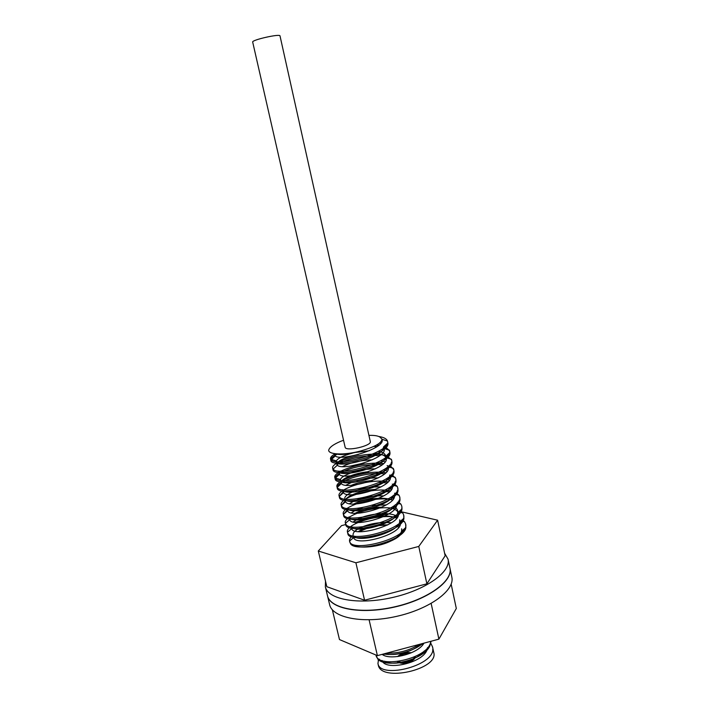 <?xml version="1.0" encoding="UTF-8"?>
<svg xmlns="http://www.w3.org/2000/svg" width="709" height="709" viewBox="0 0 709 709"><rect width="100%" height="100%" fill="white"/><g stroke="black" fill="none" stroke-linecap="round" stroke-linejoin="round"><path stroke-width="1.06" d="M419.444 644.366C409.164 650.623 398.316 653.53 386.91 653.086M430.717 641.335C429.521 658.732 378.083 669.349 376.036 655.24M430.842 643.355L432.517 646.838C438.259 665.033 379.918 679.763 377.95 663.527L378.579 659.148M383.56 653.99L382.736 654.726M378.136 664.165L378.26 664.909C380.591 682.59 439.226 669.376 433.74 652.404L432.614 649.861M423.016 644.508L420.552 644.064M376.151 655.621L377.826 659.033C385.111 668.56 423.184 660.531 429.725 646.218L431.099 641.237M383.711 653.946C394.621 656.171 413.329 651.465 422.635 643.506M420.765 644.011C412.886 651.988 394.053 656.561 385.076 653.583M424.274 650.959C416.901 660.921 392.609 666.363 384.562 661.196M384.464 653.742L383.339 655.063M382.169 660.522C384.96 671.715 426.534 662.428 427.394 647.893M382.178 654.363C389.569 660.744 417.858 654.239 423.991 643.143M398.875 656.401C402.074 654.194 405.787 653.184 410.015 653.352M415.208 656.587C415.802 660.469 405.158 664.741 399.601 662.818M399.238 662.702L397.386 661.612M332.344 609.767L339.469 639.562L377.401 655.639L438.898 639.146L456.312 608.482L451.163 584.163M377.401 655.639L369.105 619.834M438.898 639.146L431.152 603.465M327.487 595.72L329.614 604.6C332.229 617.84 362.955 624.035 396.473 616.396C430.035 608.925 455.134 590.136 451.819 577.064L449.931 568.122M327.505 595.808C330.057 608.792 360.792 614.747 394.381 607.09C428.006 599.601 453.211 581.043 449.949 568.21M444.605 553.215L448.035 559.153L449.914 568.033C453.175 580.857 427.961 599.415 394.337 606.904C360.748 614.561 330.013 608.614 327.461 595.631L325.351 586.804L325.511 581.194M448.035 559.153C451.243 571.72 425.923 590.056 392.237 597.563C358.577 605.229 327.842 599.53 325.351 586.804M399.823 511.428L437.604 520.202L445.146 555.776L426.889 583.826L364.568 600.231L326.822 586.697L318.297 550.999L341.543 525.626L346.125 524.456M437.604 520.202L418.771 546.444L355.9 562.786L318.297 550.999M354.81 522.232L359.481 521.026M377.746 516.347L387.841 513.759M401.684 528.799L401.622 531.059C400.541 534.613 396.73 538.034 390.198 541.321C398.254 537.794 402.225 534.249 402.092 530.678M398.857 527.141L395.587 526.016M390.198 541.321C376.559 547.986 355.209 548.926 350.565 543.821L349.555 541.056C349.28 539.416 350.273 537.626 352.541 535.685M359.135 531.617L366.136 528.754M379.643 525.555L387.575 525.006M395.604 526.007L396.65 526.362M364.568 600.231L355.9 562.786M426.889 583.826L418.771 546.444M370.302 441.556C371.968 445.855 345.46 451.828 345.132 447.228L252.688 42.061C251.429 39.979 280.259 33.483 280.011 35.902L370.302 441.556M368.928 435.388C374.175 435.22 377.817 435.769 379.856 437.045L381.947 439.057C381.876 442.708 375.779 446.378 363.655 450.064C347.313 455.329 328.887 455.072 328.666 450.357C329.215 447.503 333.221 444.49 340.674 441.317L343.546 440.289M350.565 543.821C355.927 552.949 404.52 540.816 405.876 527.567L405.601 523.907C410.546 538.166 350.574 553.383 349.581 541.162M347.49 532.167L347.8 533.496C348.376 544.45 402.818 532.406 403.926 518.261L403.625 514.867C408.499 528.799 348.633 544.051 347.507 532.229L347.499 532.167C344.734 524.314 379.616 512.864 397.058 517.721M346.063 524.394L345.708 524.474C346.231 535.242 401.383 522.817 401.976 508.947L401.932 507.139M399.539 503.771L397.492 502.584M347.41 509.744L343.617 514.22M343.847 515.159L343.608 515.416C344.104 525.998 399.929 513.192 400.009 499.588L399.743 497.372M397.758 494.9L394.558 493.198M389.392 491.913L382.576 491.39M345.31 500.811L341.49 505.322M341.632 505.907L341.499 506.315C341.942 516.701 398.485 503.523 398.015 490.22L397.731 488.226M395.968 485.984L392.281 484.079M387.034 482.9L379.395 482.474M343.209 491.833L339.372 496.256M339.425 496.619L339.389 497.186C339.788 507.369 397.013 493.819 396.021 480.826L395.728 479.062M394.16 477.033L389.985 474.941M384.632 473.851L380.83 473.559M379.51 473.523C361.563 472.992 337.28 481.562 337.218 487.305L337.262 488.022C337.626 497.993 395.551 484.079 394.009 471.396L393.92 470.51C393.353 468.294 391.093 466.664 387.123 465.618M382.186 464.776L378.074 464.537M376.364 464.528C362.6 465.042 350.875 467.701 341.171 472.495M340.612 472.797C337.289 474.658 335.454 476.395 335.118 477.99L340.55 479.559C341.197 475.11 360.624 468.507 375.371 468.862M335.1 478.105L335.127 478.823C335.446 488.572 394.08 474.294 391.971 461.94L391.678 460.593M390.482 458.998L385.244 456.552M379.678 455.674L375.229 455.497M373.04 455.524C357.983 456.481 345.948 459.521 336.943 464.634M332.964 468.871L332.982 469.58C333.274 479.107 392.6 464.466 389.932 452.466L389.861 451.988C389.33 449.914 387.158 448.398 383.33 447.441M377.117 446.546L373.767 446.431M337.112 454.247C333.549 456.047 331.484 457.722 330.908 459.272L330.837 460.309C331.068 469.588 391.129 454.611 387.867 442.957L387.522 441.29C391.829 451.917 336.314 467.382 331.068 459.857L330.518 458.936C330.243 457.429 331.821 455.701 335.233 453.733M378.792 436.487C383.764 437.258 386.644 438.774 387.451 441.033L387.513 441.29M376.275 445.172L378.703 445.358M385.022 446.688L389.56 450.614C393.938 461.639 337.892 477.122 333.124 469.074L332.672 468.215C330.748 462.915 357.114 453.565 376 454.177M377.418 454.212L385.51 455.355M386.414 455.63L391.59 459.902C396.056 471.325 339.443 486.817 335.189 478.238L334.816 477.458C332.778 471.848 360.172 462.179 379.005 463.243M380.068 463.296L383.516 463.642M389.498 465.166L393.619 469.154C398.139 480.986 341.002 496.468 337.245 487.349L336.952 486.666C334.816 480.737 363.132 470.785 381.903 472.3M382.647 472.354L385.864 472.735M391.696 474.365L395.64 478.362C400.239 490.601 342.544 506.075 339.301 496.415L339.07 495.839C336.846 489.6 366.004 479.373 384.686 481.349M385.164 481.393L388.16 481.792M393.867 483.529L397.182 486.339L397.643 487.544C402.322 500.199 344.078 515.638 341.357 505.437L341.189 504.976C338.858 498.427 368.848 487.952 387.398 490.371M387.628 490.398L390.429 490.823M396.021 492.658L399.07 495.281L399.646 496.69C404.387 509.771 345.611 525.147 343.404 514.415L343.298 514.078C340.878 507.21 371.605 496.513 390.021 499.375L392.671 499.827M398.157 501.75L400.939 504.17L401.64 505.792C406.452 519.289 347.126 534.63 345.46 523.339L345.398 523.145C342.704 515.558 377.356 504.232 394.878 508.787M400.284 510.808L402.801 513.024L403.625 514.867M402.375 519.839L404.635 521.842L405.601 523.907M363.655 450.064C350.228 454.247 340.807 455.479 335.392 453.76M379.625 442.983L380.706 443.426M383.613 446.83C385.634 456.924 336.438 469.296 336.279 461.834L336.376 460.912C337.883 458.2 343.245 455.612 352.47 453.148M355.767 452.404L369.229 450.764M378.464 451.332C382.665 452.129 385.04 453.574 385.599 455.674L385.669 456.295C387.211 466.682 338.61 478.752 338.415 471.095L339.398 474.365C343.528 480.941 389.861 467.816 386.157 458.227M342.669 466.54C350.521 462.569 360.42 460.327 372.376 459.813M381.034 460.575L382.851 461.054M382.922 461.08L385.031 461.976M387.433 467.098C384.641 477.715 341.082 487.544 340.568 480.418M340.542 480.321L340.55 479.559M383.542 469.792L387.167 471.193M389.737 475.154C390.402 485.904 343.803 497.417 342.713 489.689M346.027 485.195L351.115 482.669M356.804 480.729C363.992 478.699 371.144 477.76 378.252 477.901M385.997 478.992L389.285 480.383M391.35 486.011C387.796 496.832 346.391 506.084 344.884 498.994M344.734 498.099C345.035 496.203 347.516 494.191 352.169 492.081M355.679 490.708C363.93 487.898 372.385 486.64 381.034 486.923M388.408 488.164L391.395 489.529M393.3 495.423C389.409 506.288 349.191 515.275 347.064 508.273M349.581 503.656L353.419 501.423M355.891 500.341C364.745 496.947 374.024 495.476 383.729 495.928M390.783 497.301L393.486 498.649M395.223 504.808C390.73 516.276 349.209 524.757 348.97 516.87M351.407 512.811L354.81 510.684M356.609 509.824L362.317 507.697M372.225 505.446L386.352 504.914M393.114 506.421C395.746 507.484 397.279 508.92 397.714 510.728L397.722 512.527C396.792 523.659 355.041 534.152 351.442 526.743M353.259 521.93L356.299 519.892M357.611 519.21C368.627 513.449 391.111 511.322 397.625 516.781M399.708 519.786L399.672 521.806C398.378 532.991 357.788 543.245 353.64 535.924M353.117 534.816C352.896 533.035 354.482 531.112 357.868 529.047M358.816 528.506C368.591 523.676 379.457 521.78 391.412 522.808M397.678 524.563L399.681 525.803M387.841 524.864L381.132 525.023M376.506 525.573C368.981 526.831 362.919 528.825 358.311 531.555M353.826 535.96L353.738 537.493C354.828 547.135 403.864 534.48 400.284 522.444M396.632 518.288C388.337 513.688 366.349 516.657 356.724 522.418M351.832 526.805L351.691 528.613C353.268 537.874 402.322 524.882 398.263 513.227L398.05 512.252M397.811 511.641L397.483 511.552C396.234 509.922 393.974 508.734 390.703 507.972M382.089 507.139C371.631 507.458 362.671 509.487 355.209 513.227M349.856 517.614L349.652 519.679C351.664 528.497 400.266 515.452 396.26 504.143M392.352 500.199C384.189 496.229 363.85 498.817 353.791 503.975M347.889 508.388L347.605 510.71C350.06 519.077 398.201 505.987 394.257 495.033M390.189 491.098L385.607 489.839M375.77 489.387C360.589 489.999 343.954 496.982 345.354 501.183L345.558 501.688C348.438 509.603 396.127 496.495 392.245 485.887M387.991 481.969L382.966 480.737M372.287 480.525C364.435 481.216 357.46 482.794 351.38 485.266M344.025 489.822L343.511 492.622C346.807 500.093 394.053 486.968 390.225 476.705M385.785 472.814L380.246 471.609M368.485 471.707C354.066 473.071 339.957 479.249 341.126 482.856L341.454 483.52C345.177 490.539 391.953 477.414 388.195 467.479M383.542 463.615L377.436 462.472M364.134 462.959L350.193 466.123M340.285 471.086L338.999 473.639M391.403 459.281L385.953 457.589C384.615 455.125 380.813 453.707 374.529 453.317M358.399 454.504C344.627 457.456 337.449 460.753 336.864 464.386L337.342 465.166C341.88 471.299 387.752 458.2 384.118 448.93L383.675 447.884M378.978 445.137L377.099 444.703M335.091 453.716L334.719 455.089L335.286 455.914C340.214 461.612 385.634 448.54 382.062 439.598L382.009 439.403M398.254 661.506L401.436 662.339M402.233 662.392C406.674 662.383 410.36 661.205 413.312 658.874M413.374 658.821L414.871 656.747M411.442 652.75C405.929 652.023 401.294 653.299 397.545 656.578M375.974 655.036L376.257 656.259M377.941 663.527L378.26 664.909M432.517 646.838L433.74 652.404M427.633 647.609L429.725 646.218M378.172 660.15L379.439 659.264L377.826 659.033M330.518 458.936L330.837 460.309M332.672 468.215L332.982 469.58M334.808 477.458L335.127 478.823M336.943 486.666L337.262 488.022M339.07 495.839L339.381 497.186M341.189 504.976L341.499 506.323M343.298 514.078L343.608 515.416M345.398 523.145L345.708 524.474M389.56 450.614L389.861 451.988M391.598 459.902L391.891 461.267M393.619 469.154L393.92 470.51M395.64 478.362L395.932 479.718M397.643 487.544L397.944 488.891M399.646 496.69L399.938 498.037M401.64 505.792L401.932 507.13M405.876 527.567L401.622 531.059M347.791 533.469L348.279 533.585M403.935 518.27L399.681 521.806M401.976 508.947L397.722 512.527M400.009 499.597L398.963 500.483M398.024 490.22L397.049 491.062M396.021 480.826L395.126 481.606M394.009 471.396L393.194 472.114M391.98 461.949L391.244 462.605M333.008 468.64L333.452 468.773M389.932 452.466L385.678 456.295M330.908 459.264L336.376 460.912M387.876 442.965L383.622 446.821M353.738 537.493L349.555 541.056M401.524 520.991L404.644 521.842M351.691 528.613L347.507 532.22M398.538 511.845L402.801 513.024M349.652 519.679L345.451 523.339M397.058 503.071L400.948 504.17M347.605 510.71L343.404 514.415M394.807 494.04L399.07 495.281M345.558 501.688L341.348 505.437M392.529 484.965L397.182 486.339M343.511 492.622L339.292 496.415M389.861 475.739L395.276 477.361M341.454 483.52L337.245 487.349M387.92 466.69L393.344 468.348M339.398 474.365L335.18 478.238M337.342 465.166L333.124 469.074M383.968 448.451L389.436 450.18M335.277 455.914L331.068 459.857M381.983 439.279L387.451 441.033M334.373 453.609L334.719 455.089M336.27 461.834L336.864 464.386M381.947 439.057L382.062 439.598M383.853 447.733L384.118 448.93"/></g></svg>
